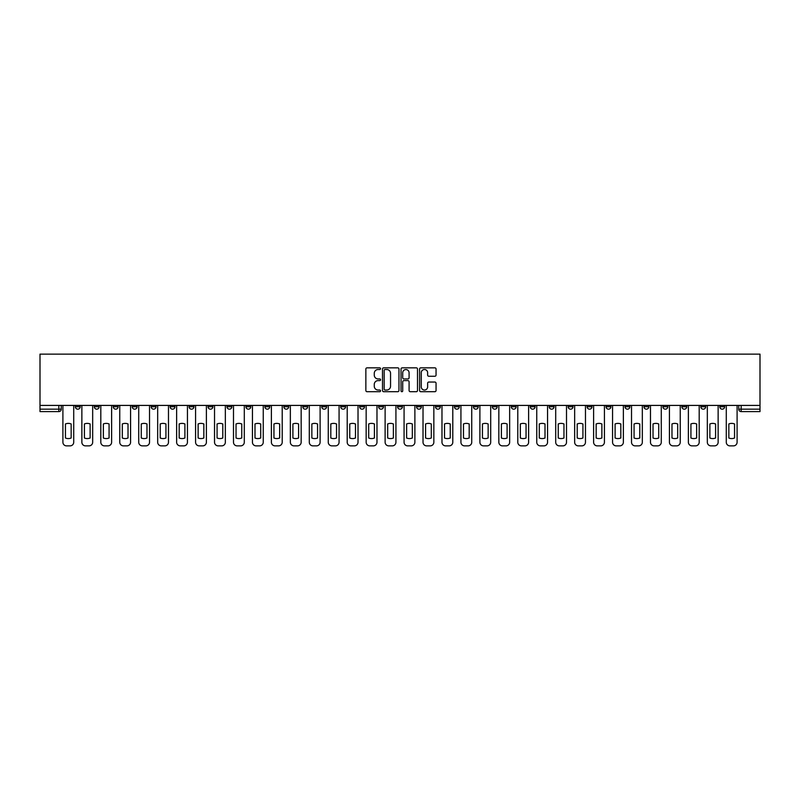 <?xml version="1.0" encoding="UTF-8"?>
<svg xmlns="http://www.w3.org/2000/svg" width="800" height="800" viewBox="0 0 800 800"><rect width="100%" height="100%" fill="white"/><g stroke="black" fill="none" stroke-linecap="round" stroke-linejoin="round"><path stroke-width="1.2" d="M380.56 368.68A0.83 0.83 0 0 0 379.73 367.84L367.05 367.84A1.19 1.19 0 0 0 365.86 369.04L365.86 390.5A1.19 1.19 0 0 0 367.05 391.7L379.73 391.7A0.83 0.83 0 0 0 380.56 390.86A0.83 0.83 0 0 0 379.73 390.03L378.09 390.03A3.82 3.82 0 0 1 374.27 386.21L374.27 384.42A3.82 3.82 0 0 1 378.09 380.61L379.73 380.61A0.83 0.83 0 0 0 380.56 379.77A0.83 0.83 0 0 0 379.73 378.94L378.09 378.94A3.82 3.82 0 0 1 374.27 375.12L374.27 373.33A3.82 3.82 0 0 1 378.09 369.51L379.73 369.51A0.83 0.83 0 0 0 380.56 368.68M700.83 405.41L700.83 406.74L705.69 406.74A2.43 2.43 0 0 1 703.26 409.17A2.43 2.43 0 0 1 700.83 406.74L700.83 405.41M587.11 405.41L587.11 406.74L591.97 406.74A2.43 2.43 0 0 1 589.54 409.17A2.43 2.43 0 0 1 587.11 406.74L587.11 405.41M568.15 405.41L568.15 406.74L573.01 406.74A2.43 2.43 0 0 1 570.58 409.17A2.43 2.43 0 0 1 568.15 406.74L568.15 405.41M454.43 405.41L454.43 406.74L459.29 406.74A2.43 2.43 0 0 1 456.86 409.17A2.43 2.43 0 0 1 454.43 406.74L454.43 405.41M435.48 405.41L435.48 406.74L440.34 406.74A2.43 2.43 0 0 1 437.91 409.17A2.43 2.43 0 0 1 435.48 406.74L435.48 405.41M416.52 405.41L416.52 406.74L421.38 406.74A2.43 2.43 0 0 1 418.95 409.17A2.43 2.43 0 0 1 416.52 406.74L416.52 405.41M378.62 405.41L378.62 406.74L383.48 406.74A2.43 2.43 0 0 1 381.05 409.17A2.43 2.43 0 0 1 378.62 406.74L378.62 405.41M340.71 406.74L340.71 405.41L340.71 406.74A2.43 2.43 0 0 0 343.14 409.17A2.43 2.43 0 0 1 340.71 406.74L345.57 406.74A2.43 2.43 0 0 1 343.14 409.17A2.43 2.43 0 0 0 345.57 406.74L345.57 405.41L345.57 406.74M321.75 406.74L321.75 405.41L321.75 406.74A2.43 2.43 0 0 0 324.18 409.17A2.43 2.43 0 0 1 321.75 406.74L326.61 406.74A2.43 2.43 0 0 1 324.18 409.17M302.8 406.74L302.8 405.41L302.8 406.74A2.43 2.43 0 0 0 305.23 409.17A2.43 2.43 0 0 1 302.8 406.74L307.66 406.74A2.43 2.43 0 0 1 305.23 409.17A2.43 2.43 0 0 0 307.66 406.74L307.66 405.41L307.66 406.74M283.85 405.41L283.85 406.74L288.71 406.74A2.43 2.43 0 0 1 286.28 409.17A2.43 2.43 0 0 1 283.85 406.74L283.85 405.41M264.89 405.41L264.89 406.74L269.75 406.74A2.43 2.43 0 0 1 267.32 409.17A2.43 2.43 0 0 1 264.89 406.74L264.89 405.41M245.94 405.41L245.94 406.74L250.8 406.74A2.43 2.43 0 0 1 248.37 409.17A2.43 2.43 0 0 1 245.94 406.74L245.94 405.41M226.99 406.74L226.99 405.41L226.99 406.74A2.43 2.43 0 0 0 229.42 409.17A2.43 2.43 0 0 1 226.99 406.74L231.85 406.74A2.43 2.43 0 0 1 229.42 409.17M189.08 406.74L189.08 405.41L189.08 406.74A2.43 2.43 0 0 0 191.51 409.17A2.43 2.43 0 0 1 189.08 406.74L193.94 406.74A2.43 2.43 0 0 1 191.51 409.17A2.43 2.43 0 0 0 193.94 406.74L193.94 405.41L193.94 406.74M170.12 406.74L170.12 405.41L170.12 406.74A2.43 2.43 0 0 0 172.55 409.17A2.43 2.43 0 0 1 170.12 406.74L174.98 406.74A2.43 2.43 0 0 1 172.55 409.17A2.43 2.43 0 0 0 174.98 406.74L174.98 405.41L174.98 406.74M151.17 406.74L151.17 405.41L151.17 406.74A2.43 2.43 0 0 0 153.6 409.17A2.43 2.43 0 0 1 151.17 406.74L156.03 406.74A2.43 2.43 0 0 1 153.6 409.17A2.43 2.43 0 0 0 156.03 406.74L156.03 405.41L156.03 406.74M132.22 406.74L132.22 405.41L132.22 406.74A2.43 2.43 0 0 0 134.65 409.17A2.43 2.43 0 0 1 132.22 406.74L137.08 406.74A2.43 2.43 0 0 1 134.65 409.17M113.26 406.74L113.26 405.41L113.26 406.74A2.43 2.43 0 0 0 115.69 409.17A2.43 2.43 0 0 1 113.26 406.74L118.12 406.74A2.43 2.43 0 0 1 115.69 409.17A2.43 2.43 0 0 0 118.12 406.74L118.12 405.41L118.12 406.74M94.31 406.74L94.31 405.41L94.31 406.74A2.43 2.43 0 0 0 96.74 409.17A2.43 2.43 0 0 1 94.31 406.74L99.17 406.74A2.43 2.43 0 0 1 96.74 409.17A2.43 2.43 0 0 0 99.17 406.74L99.17 405.41L99.17 406.74M434.85 376.25A1.19 1.19 0 0 0 436.05 375.06L436.05 369.04A1.19 1.19 0 0 0 434.85 367.84L420.78 367.84A1.19 1.19 0 0 0 419.59 369.04L419.59 390.5A1.19 1.19 0 0 0 420.78 391.7L434.85 391.7A1.19 1.19 0 0 0 436.05 390.5L436.05 383.23A1.19 1.19 0 0 0 434.85 382.04L428.83 382.04A1.19 1.19 0 0 0 427.64 383.23L427.64 386.84A3.19 3.19 0 0 1 424.45 390.03A3.19 3.19 0 0 1 421.26 386.84L421.26 372.7A3.19 3.19 0 0 1 424.45 369.51A3.19 3.19 0 0 1 427.64 372.7L427.64 375.06A1.19 1.19 0 0 0 428.83 376.25L434.85 376.25M760 405.41L40 405.41L40 354.13L760 354.13L760 411.6L741.17 411.6A2.43 2.43 0 0 1 738.74 409.17L760 409.17M398.96 369.04A1.19 1.19 0 0 0 397.76 367.84L383.69 367.84A1.19 1.19 0 0 0 382.5 369.04L382.5 390.5A1.19 1.19 0 0 0 383.69 391.7L397.76 391.7A1.19 1.19 0 0 0 398.96 390.5L398.96 369.04M402.24 367.84L416.31 367.84A1.19 1.19 0 0 1 417.5 369.04L417.5 390.5A1.19 1.19 0 0 1 416.31 391.7L410.29 391.7A1.19 1.19 0 0 1 409.09 390.5L409.09 381.8A1.19 1.19 0 0 0 407.9 380.61L403.91 380.61A1.19 1.19 0 0 0 402.71 381.8L402.71 390.86A0.83 0.83 0 0 1 401.88 391.7A0.83 0.83 0 0 1 401.04 390.86L401.04 369.04A1.19 1.19 0 0 1 402.24 367.84M738.74 405.41L738.74 409.17A2.43 2.43 0 0 0 741.17 411.6L741.17 405.41M61.26 405.41L61.26 409.17L61.26 405.41M58.83 405.41L58.83 411.6L40 411.6L40 409.17L61.26 409.17A2.43 2.43 0 0 1 58.83 411.6A2.43 2.43 0 0 0 61.26 409.17M40 405.41L40 409.17M724.64 405.41L724.64 406.74A2.43 2.43 0 0 1 722.21 409.17A2.43 2.43 0 0 1 719.78 406.74L724.64 406.74M719.78 405.41L719.78 406.74M705.69 405.41L705.69 406.74A2.43 2.43 0 0 1 703.26 409.17M686.74 405.41L686.74 406.74A2.43 2.43 0 0 1 684.31 409.17A2.43 2.43 0 0 1 681.88 406.74L686.74 406.74M681.88 405.41L681.88 406.74M667.78 405.41L667.78 406.74A2.43 2.43 0 0 1 665.35 409.17A2.43 2.43 0 0 1 662.92 406.74L667.78 406.74M662.92 405.41L662.92 406.74M648.83 405.41L648.83 406.74A2.43 2.43 0 0 1 646.4 409.17A2.43 2.43 0 0 1 643.97 406.74A2.43 2.43 0 0 0 646.4 409.17M643.97 405.41L643.97 406.74L648.83 406.74M629.88 405.41L629.88 406.74A2.43 2.43 0 0 1 627.45 409.17A2.43 2.43 0 0 1 625.02 406.74L629.88 406.74M625.02 405.41L625.02 406.74M610.92 405.41L610.92 406.74A2.43 2.43 0 0 1 608.49 409.17A2.43 2.43 0 0 1 606.06 406.74L610.92 406.74M606.06 405.41L606.06 406.74M591.97 405.41L591.97 406.74M573.01 405.41L573.01 406.74L573.01 405.41M554.06 405.41L554.06 406.74A2.43 2.43 0 0 1 551.63 409.17A2.43 2.43 0 0 1 549.2 406.74L554.06 406.74M549.2 405.41L549.2 406.74M535.11 405.41L535.11 406.74A2.43 2.43 0 0 1 532.68 409.17A2.43 2.43 0 0 1 530.25 406.74L535.11 406.74M530.25 405.41L530.25 406.74M516.15 405.41L516.15 406.74A2.43 2.43 0 0 1 513.72 409.17A2.43 2.43 0 0 1 511.29 406.74L516.15 406.74M511.29 405.41L511.29 406.74M497.2 405.41L497.2 406.74A2.43 2.43 0 0 1 494.77 409.17A2.43 2.43 0 0 1 492.34 406.74L497.2 406.74M492.34 405.41L492.34 406.74M478.25 405.41L478.25 406.74A2.43 2.43 0 0 1 475.82 409.17A2.43 2.43 0 0 1 473.39 406.74L478.25 406.74M473.39 405.41L473.39 406.74M459.29 405.41L459.29 406.74A2.43 2.43 0 0 1 456.86 409.17M440.34 405.41L440.34 406.74M421.38 406.74L421.38 405.41L421.38 406.74A2.43 2.43 0 0 1 418.95 409.17M402.43 405.41L402.43 406.74A2.43 2.43 0 0 1 400 409.17A2.43 2.43 0 0 1 397.57 406.74A2.43 2.43 0 0 0 400 409.17A2.43 2.43 0 0 0 402.43 406.74L397.57 406.74L397.57 405.41M383.48 406.74L383.48 405.41L383.48 406.74A2.43 2.43 0 0 1 381.05 409.17M364.52 405.41L364.52 406.74A2.43 2.43 0 0 1 362.09 409.17A2.43 2.43 0 0 1 359.66 406.74A2.43 2.43 0 0 0 362.09 409.17M359.66 405.41L359.66 406.74L364.52 406.74M326.61 405.41L326.61 406.74L326.61 405.41M288.71 406.74L288.71 405.41L288.71 406.74A2.43 2.43 0 0 1 286.28 409.17M269.75 406.74L269.75 405.41L269.75 406.74A2.43 2.43 0 0 1 267.32 409.17M250.8 406.74L250.8 405.41L250.8 406.74A2.43 2.43 0 0 1 248.37 409.17M231.85 405.41L231.85 406.74L231.85 405.41M212.89 406.74L212.89 405.41L212.89 406.74A2.43 2.43 0 0 1 210.46 409.17A2.43 2.43 0 0 1 208.03 406.74L212.89 406.74A2.43 2.43 0 0 1 210.46 409.17M208.03 405.41L208.03 406.74M137.08 405.41L137.08 406.74L137.08 405.41M80.22 405.41L80.22 406.74A2.43 2.43 0 0 1 77.79 409.17A2.43 2.43 0 0 1 75.36 406.74A2.43 2.43 0 0 0 77.79 409.17A2.43 2.43 0 0 0 80.22 406.74L80.22 405.41M75.36 405.41L75.36 406.74L80.22 406.74M385 369.51A0.83 0.83 0 0 0 384.17 370.35L384.17 389.19A0.83 0.83 0 0 0 385 390.03L386.73 390.03A3.82 3.82 0 0 0 390.55 386.21L390.55 373.33A3.82 3.82 0 0 0 386.73 369.51L385 369.51M409.09 372.76A3.19 3.19 0 0 0 405.9 369.57A3.19 3.19 0 0 0 402.71 372.76L402.71 377.74A1.19 1.19 0 0 0 403.91 378.94L407.9 378.94A1.19 1.19 0 0 0 409.09 377.74L409.09 372.76M65.45 423.95L65.45 438.02L65.45 423.95A7.59 7.59 0 0 1 71.16 423.95A7.59 7.59 0 0 0 65.45 423.95M71.16 438.02L71.16 423.95L71.16 438.02A7.59 7.59 0 0 1 65.45 438.02M62.9 442.22L62.9 405.41L62.9 442.22A3.64 3.64 0 0 0 66.55 445.87L70.07 445.87A3.64 3.64 0 0 0 73.72 442.22L73.72 405.41L73.72 442.22M66.55 445.87L70.07 445.87M84.41 423.95L84.41 438.02L84.41 423.95A7.59 7.59 0 0 1 90.12 423.95A7.59 7.59 0 0 0 84.41 423.95M90.12 438.02L90.12 423.95L90.12 438.02A7.59 7.59 0 0 1 84.41 438.02M81.86 442.22L81.86 405.41L81.86 442.22A3.64 3.64 0 0 0 85.5 445.87L89.02 445.87A3.64 3.64 0 0 0 92.67 442.22L92.67 405.41L92.67 442.22M103.36 423.95L103.36 438.02L103.36 423.95A7.59 7.59 0 0 1 109.07 423.95A7.59 7.59 0 0 0 103.36 423.95M109.07 438.02L109.07 423.95L109.07 438.02A7.59 7.59 0 0 1 103.36 438.02M100.81 442.22L100.81 405.41L100.81 442.22A3.64 3.64 0 0 0 104.45 445.87L107.98 445.87A3.64 3.64 0 0 0 111.62 442.22L111.62 405.41L111.62 442.22M85.5 445.87L89.02 445.87M104.45 445.87L107.98 445.87M122.32 423.95L122.32 438.02L122.32 423.95A7.59 7.59 0 0 1 128.03 423.95A7.59 7.59 0 0 0 122.32 423.95M128.03 438.02L128.03 423.95L128.03 438.02A7.59 7.59 0 0 1 122.32 438.02M119.76 442.22L119.76 405.41L119.76 442.22A3.64 3.64 0 0 0 123.41 445.87L126.93 445.87A3.64 3.64 0 0 0 130.58 442.22L130.58 405.41L130.58 442.22M141.27 423.95L141.27 438.02L141.27 423.95A7.59 7.59 0 0 1 146.98 423.95L146.98 438.02A7.59 7.59 0 0 1 141.27 438.02M138.72 442.22L138.72 405.41L138.72 442.22A3.64 3.64 0 0 0 142.36 445.87L145.89 445.87A3.64 3.64 0 0 0 149.53 442.22L149.53 405.41L149.53 442.22M160.22 423.95L160.22 438.02L160.22 423.95A7.59 7.59 0 0 1 165.93 423.95L165.93 438.02A7.59 7.59 0 0 1 160.22 438.02M157.67 442.22L157.67 405.41L157.67 442.22A3.64 3.64 0 0 0 161.32 445.87L164.84 445.87A3.64 3.64 0 0 0 168.48 442.22L168.48 405.41L168.48 442.22M123.41 445.87L126.93 445.87M146.98 423.95L146.98 438.02M142.36 445.87L145.89 445.87M165.93 423.95L165.93 438.02M161.32 445.87L164.84 445.87M179.18 423.95L179.18 438.02A7.59 7.59 0 0 0 184.89 438.02A7.59 7.59 0 0 1 179.18 438.02L179.18 423.95A7.59 7.59 0 0 1 184.89 423.95A7.59 7.59 0 0 0 179.18 423.95M184.89 423.95L184.89 438.02L184.89 423.95M176.63 442.22L176.63 405.41L176.63 442.22A3.64 3.64 0 0 0 180.27 445.87L183.79 445.87A3.64 3.64 0 0 0 187.44 442.22L187.44 405.41L187.44 442.22M180.27 445.87L183.79 445.87M198.13 423.95L198.13 438.02L198.13 423.95A7.59 7.59 0 0 1 203.84 423.95L203.84 438.02A7.59 7.59 0 0 1 198.13 438.02M195.58 442.22L195.58 405.41L195.58 442.22A3.64 3.64 0 0 0 199.22 445.87L202.75 445.87A3.64 3.64 0 0 0 206.39 442.22L206.39 405.41L206.39 442.22M203.84 423.95L203.84 438.02M199.22 445.87L202.75 445.87M217.08 423.95L217.08 438.02L217.08 423.95A7.59 7.59 0 0 1 222.79 423.95L222.79 438.02A7.59 7.59 0 0 1 217.08 438.02M214.53 442.22L214.53 405.41L214.53 442.22A3.64 3.64 0 0 0 218.18 445.87L221.7 445.87A3.64 3.64 0 0 0 225.35 442.22L225.35 405.41L225.35 442.22M222.79 423.95L222.79 438.02M218.18 445.87L221.7 445.87M236.04 423.95L236.04 438.02L236.04 423.95A7.59 7.59 0 0 1 241.75 423.95L241.75 438.02A7.59 7.59 0 0 1 236.04 438.02M233.49 442.22L233.49 405.41L233.49 442.22A3.64 3.64 0 0 0 237.13 445.87L240.65 445.87A3.64 3.64 0 0 0 244.3 442.22L244.3 405.41L244.3 442.22M241.75 423.95L241.75 438.02M237.13 445.87L240.65 445.87M254.99 423.95L254.99 438.02A7.59 7.59 0 0 0 260.7 438.02A7.59 7.59 0 0 1 254.99 438.02L254.99 423.95A7.59 7.59 0 0 1 260.7 423.95A7.59 7.59 0 0 0 254.99 423.95M260.7 423.95L260.7 438.02L260.7 423.95M252.44 442.22L252.44 405.41L252.44 442.22A3.64 3.64 0 0 0 256.09 445.87L259.61 445.87A3.64 3.64 0 0 0 263.25 442.22L263.25 405.41L263.25 442.22M273.95 423.95L273.95 438.02L273.95 423.95A7.59 7.59 0 0 1 279.66 423.95L279.66 438.02A7.59 7.59 0 0 1 273.95 438.02M271.39 442.22L271.39 405.41L271.39 442.22A3.64 3.64 0 0 0 275.04 445.87L278.56 445.87A3.64 3.64 0 0 0 282.21 442.22L282.21 405.41L282.21 442.22M292.9 423.95L292.9 438.02L292.9 423.95A7.59 7.59 0 0 1 298.61 423.95L298.61 438.02A7.59 7.59 0 0 1 292.9 438.02M290.35 442.22L290.35 405.41L290.35 442.22A3.64 3.64 0 0 0 293.99 445.87L297.52 445.87A3.64 3.64 0 0 0 301.16 442.22L301.16 405.41L301.16 442.22M311.85 423.95L311.85 438.02L311.85 423.95A7.59 7.59 0 0 1 317.56 423.95L317.56 438.02A7.59 7.59 0 0 1 311.85 438.02M309.3 442.22L309.3 405.41L309.3 442.22A3.64 3.64 0 0 0 312.95 445.87L316.47 445.87A3.64 3.64 0 0 0 320.11 442.22L320.11 405.41L320.11 442.22M330.81 423.95L330.81 438.02L330.81 423.95A7.59 7.59 0 0 1 336.52 423.95L336.52 438.02A7.59 7.59 0 0 1 330.81 438.02M328.26 442.22L328.26 405.41L328.26 442.22A3.64 3.64 0 0 0 331.9 445.87L335.42 445.87A3.64 3.64 0 0 0 339.07 442.22L339.07 405.41L339.07 442.22M349.76 423.95L349.76 438.02A7.59 7.59 0 0 0 355.47 438.02A7.59 7.59 0 0 1 349.76 438.02L349.76 423.95A7.59 7.59 0 0 1 355.47 423.95A7.59 7.59 0 0 0 349.76 423.95M355.47 423.95L355.47 438.02L355.47 423.95M347.21 442.22L347.21 405.41L347.21 442.22A3.64 3.64 0 0 0 350.85 445.87L354.38 445.87A3.64 3.64 0 0 0 358.02 442.22L358.02 405.41L358.02 442.22M256.09 445.87L259.61 445.87M279.66 423.95L279.66 438.02M275.04 445.87L278.56 445.87M298.61 423.95L298.61 438.02M293.99 445.87L297.52 445.87M317.56 423.95L317.56 438.02M312.95 445.87L316.47 445.87M336.52 423.95L336.52 438.02M331.9 445.87L335.42 445.87M350.85 445.87L354.38 445.87M368.71 423.95L368.71 438.02L368.71 423.95A7.59 7.59 0 0 1 374.42 423.95L374.42 438.02A7.59 7.59 0 0 1 368.71 438.02M366.16 442.22L366.16 405.41L366.16 442.22A3.64 3.64 0 0 0 369.81 445.87L373.33 445.87A3.64 3.64 0 0 0 376.98 442.22L376.98 405.41L376.98 442.22M374.42 423.95L374.42 438.02M369.81 445.87L373.33 445.87M387.67 423.95L387.67 438.02L387.67 423.95A7.59 7.59 0 0 1 393.38 423.95L393.38 438.02A7.59 7.59 0 0 1 387.67 438.02M385.12 442.22L385.12 405.41L385.12 442.22A3.64 3.64 0 0 0 388.76 445.87L392.28 445.87A3.64 3.64 0 0 0 395.93 442.22L395.93 405.41L395.93 442.22M393.38 423.95L393.38 438.02M388.76 445.87L392.28 445.87M406.62 423.95L406.62 438.02A7.59 7.59 0 0 0 412.33 438.02A7.59 7.59 0 0 1 406.62 438.02L406.62 423.95A7.59 7.59 0 0 1 412.33 423.95A7.59 7.59 0 0 0 406.62 423.95M412.33 423.95L412.33 438.02L412.33 423.95M404.07 442.22L404.07 405.41L404.07 442.22A3.64 3.64 0 0 0 407.72 445.87L411.24 445.87A3.64 3.64 0 0 0 414.88 442.22L414.88 405.41L414.88 442.22M407.72 445.87L411.24 445.87M425.58 423.95L425.58 438.02A7.59 7.59 0 0 0 431.29 438.02A7.59 7.59 0 0 1 425.58 438.02L425.58 423.95A7.59 7.59 0 0 1 431.29 423.95A7.59 7.59 0 0 0 425.58 423.95M431.29 423.95L431.29 438.02L431.29 423.95M423.02 442.22L423.02 405.41L423.02 442.22A3.64 3.64 0 0 0 426.67 445.87L430.19 445.87A3.64 3.64 0 0 0 433.84 442.22L433.84 405.41L433.84 442.22M426.67 445.87L430.19 445.87M444.53 423.95L444.53 438.02L444.53 423.95A7.59 7.59 0 0 1 450.24 423.95L450.24 438.02A7.59 7.59 0 0 1 444.53 438.02M441.98 442.22L441.98 405.41L441.98 442.22A3.64 3.64 0 0 0 445.62 445.87L449.15 445.87A3.64 3.64 0 0 0 452.79 442.22L452.79 405.41L452.79 442.22M450.24 423.95L450.24 438.02M445.62 445.87L449.15 445.87M463.48 423.95L463.48 438.02L463.48 423.95A7.59 7.59 0 0 1 469.19 423.95L469.19 438.02A7.59 7.59 0 0 1 463.48 438.02M460.93 442.22L460.93 405.41L460.93 442.22A3.64 3.64 0 0 0 464.58 445.87L468.1 445.87A3.64 3.64 0 0 0 471.74 442.22L471.74 405.41L471.74 442.22M469.19 423.95L469.19 438.02M464.58 445.87L468.1 445.87M482.44 423.95L482.44 438.02L482.44 423.95A7.59 7.59 0 0 1 488.15 423.95L488.15 438.02A7.59 7.59 0 0 1 482.44 438.02M479.89 442.22L479.89 405.41L479.89 442.22A3.64 3.64 0 0 0 483.53 445.87L487.05 445.87A3.64 3.64 0 0 0 490.7 442.22L490.7 405.41L490.7 442.22M488.15 423.95L488.15 438.02M483.53 445.87L487.05 445.87M501.39 423.95L501.39 438.02A7.59 7.59 0 0 0 507.1 438.02A7.59 7.59 0 0 1 501.39 438.02L501.39 423.95A7.59 7.59 0 0 1 507.1 423.95L507.1 438.02L507.1 423.95M498.84 442.22L498.84 405.41L498.84 442.22A3.64 3.64 0 0 0 502.48 445.87L506.01 445.87A3.64 3.64 0 0 0 509.65 442.22L509.65 405.41L509.65 442.22M502.48 445.87L506.01 445.87M520.34 423.95L520.34 438.02A7.59 7.59 0 0 0 526.05 438.02A7.59 7.59 0 0 1 520.34 438.02L520.34 423.95A7.59 7.59 0 0 1 526.05 423.95A7.59 7.59 0 0 0 520.34 423.95M526.05 423.95L526.05 438.02L526.05 423.95M517.79 442.22L517.79 405.41L517.79 442.22A3.64 3.64 0 0 0 521.44 445.87L524.96 445.87A3.64 3.64 0 0 0 528.61 442.22L528.61 405.41L528.61 442.22M521.44 445.87L524.96 445.87M539.3 423.95L539.3 438.02A7.59 7.59 0 0 0 545.01 438.02A7.59 7.59 0 0 1 539.3 438.02L539.3 423.95A7.59 7.59 0 0 1 545.01 423.95A7.59 7.59 0 0 0 539.3 423.95M545.01 423.95L545.01 438.02L545.01 423.95M536.75 442.22L536.75 405.41L536.75 442.22A3.64 3.64 0 0 0 540.39 445.87L543.91 445.87A3.64 3.64 0 0 0 547.56 442.22L547.56 405.41L547.56 442.22M540.39 445.87L543.91 445.87M558.25 423.95L558.25 438.02L558.25 423.95A7.59 7.59 0 0 1 563.96 423.95L563.96 438.02A7.59 7.59 0 0 1 558.25 438.02M555.7 442.22L555.7 405.41L555.7 442.22A3.64 3.64 0 0 0 559.35 445.87L562.87 445.87A3.64 3.64 0 0 0 566.51 442.22L566.51 405.41L566.51 442.22M563.96 423.95L563.96 438.02M559.35 445.87L562.87 445.87M577.21 423.95L577.21 438.02L577.21 423.95A7.59 7.59 0 0 1 582.92 423.95L582.92 438.02A7.59 7.59 0 0 1 577.21 438.02M574.65 442.22L574.65 405.41L574.65 442.22A3.64 3.64 0 0 0 578.3 445.87L581.82 445.87A3.64 3.64 0 0 0 585.47 442.22L585.47 405.41L585.47 442.22M582.92 423.95L582.92 438.02M578.3 445.87L581.82 445.87M596.16 423.95L596.16 438.02A7.59 7.59 0 0 0 601.87 438.02A7.59 7.59 0 0 1 596.16 438.02L596.16 423.95A7.59 7.59 0 0 1 601.87 423.95A7.59 7.59 0 0 0 596.16 423.95M601.87 423.95L601.87 438.02L601.87 423.95M593.61 442.22L593.61 405.41L593.61 442.22A3.64 3.64 0 0 0 597.25 445.87L600.78 445.87A3.64 3.64 0 0 0 604.42 442.22L604.42 405.41L604.42 442.22M597.25 445.87L600.78 445.87M615.11 423.95L615.11 438.02L615.11 423.95A7.59 7.59 0 0 1 620.82 423.95A7.59 7.59 0 0 0 615.11 423.95M620.82 438.02L620.82 423.95L620.82 438.02A7.59 7.59 0 0 1 615.11 438.02M612.56 442.22L612.56 405.41L612.56 442.22A3.64 3.64 0 0 0 616.21 445.87L619.73 445.87A3.64 3.64 0 0 0 623.37 442.22L623.37 405.41L623.37 442.22M616.21 445.87L619.73 445.87M634.07 423.95L634.07 438.02L634.07 423.95A7.59 7.59 0 0 1 639.78 423.95A7.59 7.59 0 0 0 634.07 423.95M639.78 438.02L639.78 423.95L639.78 438.02A7.59 7.59 0 0 1 634.07 438.02M631.52 442.22L631.52 405.41L631.52 442.22A3.64 3.64 0 0 0 635.16 445.87L638.68 445.87A3.64 3.64 0 0 0 642.33 442.22L642.33 405.41L642.33 442.22M635.16 445.87L638.68 445.87M653.02 423.95L653.02 438.02A7.59 7.59 0 0 0 658.73 438.02A7.59 7.59 0 0 1 653.02 438.02L653.02 423.95A7.59 7.59 0 0 1 658.73 423.95A7.59 7.59 0 0 0 653.02 423.95M658.73 423.95L658.73 438.02L658.73 423.95M650.47 442.22L650.47 405.41L650.47 442.22A3.64 3.64 0 0 0 654.11 445.87L657.64 445.87A3.64 3.64 0 0 0 661.28 442.22L661.28 405.41L661.28 442.22M654.11 445.87L657.64 445.87M671.97 423.95L671.97 438.02L671.97 423.95A7.59 7.59 0 0 1 677.68 423.95A7.59 7.59 0 0 0 671.97 423.95M677.68 438.02L677.68 423.95L677.68 438.02A7.59 7.59 0 0 1 671.97 438.02M669.42 442.22L669.42 405.41L669.42 442.22A3.64 3.64 0 0 0 673.07 445.87L676.59 445.87A3.64 3.64 0 0 0 680.24 442.22L680.24 405.41L680.24 442.22M673.07 445.87L676.59 445.87M690.93 423.95L690.93 438.02A7.59 7.59 0 0 0 696.64 438.02A7.59 7.59 0 0 1 690.93 438.02L690.93 423.95A7.59 7.59 0 0 1 696.64 423.95A7.59 7.59 0 0 0 690.93 423.95M696.64 423.95L696.64 438.02L696.64 423.95M688.38 442.22L688.38 405.41L688.38 442.22A3.64 3.64 0 0 0 692.02 445.87L695.55 445.87A3.64 3.64 0 0 0 699.19 442.22L699.19 405.41L699.19 442.22M692.02 445.87L695.55 445.87M709.88 423.95L709.88 438.02L709.88 423.95A7.59 7.59 0 0 1 715.59 423.95A7.59 7.59 0 0 0 709.88 423.95M715.59 438.02L715.59 423.95L715.59 438.02A7.59 7.59 0 0 1 709.88 438.02M707.33 442.22L707.33 405.41L707.33 442.22A3.64 3.64 0 0 0 710.98 445.87L714.5 445.87A3.64 3.64 0 0 0 718.14 442.22L718.14 405.41L718.14 442.22M710.98 445.87L714.5 445.87M728.84 423.95L728.84 438.02L728.84 423.95A7.59 7.59 0 0 1 734.55 423.95A7.59 7.59 0 0 0 728.84 423.95M734.55 438.02L734.55 423.95L734.55 438.02A7.59 7.59 0 0 1 728.84 438.02M726.28 442.22L726.28 405.41L726.28 442.22A3.64 3.64 0 0 0 729.93 445.87L733.45 445.87A3.64 3.64 0 0 0 737.1 442.22L737.1 405.41L737.1 442.22M729.93 445.87L733.45 445.87"/></g></svg>
